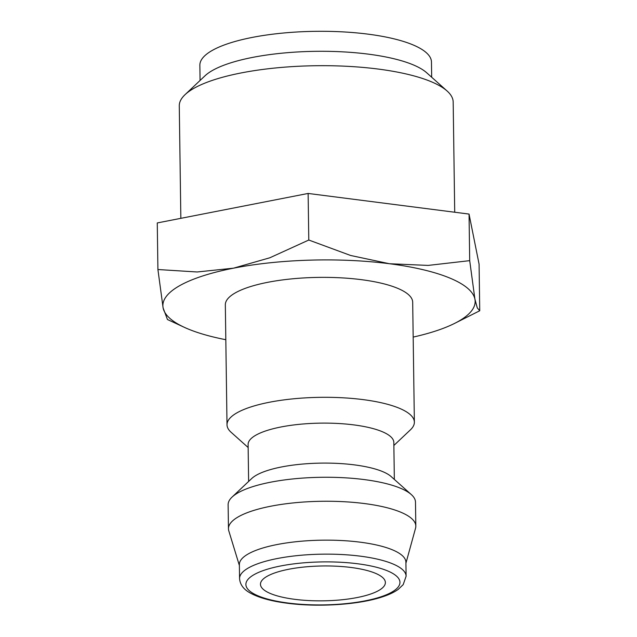<?xml version="1.0" encoding="UTF-8"?>
<svg xmlns="http://www.w3.org/2000/svg" width="637" height="637" viewBox="0 0 637 637"><rect width="100%" height="100%" fill="white"/><g stroke="black" fill="none" stroke-linecap="round" stroke-linejoin="round"><path stroke-width="0.96" d="M248.143 447.508L231.159 432.332A93.687 26.149 -0.8 0 1 227.011 424.791A93.687 26.149 -0.8 0 1 237.075 412.76A93.687 26.149 -0.8 0 1 342.228 397.751A93.687 26.149 -0.8 0 1 414.368 422.172A93.687 26.149 -0.8 0 1 410.427 429.832L393.873 445.47M414.368 422.172L412.688 302.233A93.687 26.149 179.2 0 0 340.548 277.812A93.687 26.149 179.2 0 0 235.403 292.821A93.687 26.149 179.2 0 0 225.331 304.844L227.011 424.791M248.621 481.445L248.104 444.491A72.873 20.336 -0.8 0 1 255.939 435.135A72.873 20.336 -0.8 0 1 337.721 423.462A72.873 20.336 -0.8 0 1 393.825 442.452L394.343 479.414M239.385 565.513L228.794 530.844A93.687 26.149 -0.8 0 1 228.46 528.742L228.126 504.751A93.687 26.149 -0.8 0 1 232.059 497.091L251.726 478.514A72.873 20.336 -0.8 0 1 256.496 475.114A72.873 20.336 -0.8 0 1 327.681 463.107A72.873 20.336 -0.8 0 1 391.158 476.572L411.335 494.591A93.687 26.149 -0.8 0 1 415.483 502.131L415.818 526.122A93.687 26.149 -0.8 0 1 415.539 528.24L405.928 563.188M232.059 497.091A93.687 26.149 -0.8 0 1 238.19 492.727A93.687 26.149 -0.8 0 1 329.711 477.28A93.687 26.149 -0.8 0 1 411.335 494.591M228.46 528.742A93.687 26.149 -0.8 0 1 238.525 516.711A93.687 26.149 -0.8 0 1 343.677 501.701A93.687 26.149 -0.8 0 1 415.818 526.122M248.319 553.887A83.28 23.243 -0.8 0 1 341.79 540.542A83.28 23.243 -0.8 0 1 405.912 562.248L406.103 576.246A83.28 23.243 -0.8 0 0 360.391 556.173A83.28 23.243 -0.8 0 0 248.518 567.878A83.28 23.243 -0.8 0 0 239.568 578.571L239.369 564.573A83.28 23.243 -0.8 0 1 248.319 553.887M413.182 337.092A156.145 43.579 179.2 0 0 454.221 323.588L479.733 310.768L477.272 307.886L474.907 299.103A156.145 43.579 179.2 0 0 389.43 263.734A156.145 43.579 179.2 0 0 233.54 268.169A156.145 43.579 179.2 0 0 179.658 285.679A156.145 43.579 179.2 0 0 163.12 307.974A156.145 43.579 179.2 0 0 184.411 327.362A156.145 43.579 179.2 0 0 225.817 339.704M454.221 323.588A156.145 43.579 179.2 0 0 458.369 321.398A156.145 43.579 179.2 0 0 474.907 299.103L469.7 260.652L428.144 265.414L389.43 263.734L350.629 255.477L308.786 240.03L269.833 257.778L233.54 268.169L197.151 271.983L157.912 269.523L163.12 307.974L167.451 319.519L184.411 327.362M180.844 218.332L179.276 105.861A136.963 38.228 -0.8 0 1 185.033 94.674L205.01 75.795A115.815 32.32 -0.8 0 1 212.583 70.396A115.815 32.32 -0.8 0 1 325.722 51.31A115.815 32.32 -0.8 0 1 426.615 72.706L447.11 91.011A136.963 38.228 -0.8 0 1 453.178 102.039L454.714 212.232M200.074 80.461L199.859 65.269A115.815 32.32 -0.8 0 1 212.304 50.403A115.815 32.32 -0.8 0 1 342.284 31.85A115.815 32.32 -0.8 0 1 431.464 62.036L431.679 77.228M185.033 94.674A136.963 38.228 -0.8 0 1 193.99 88.28A136.963 38.228 -0.8 0 1 327.792 65.707A136.963 38.228 -0.8 0 1 447.11 91.011M267.182 576.262A62.458 17.43 -0.8 0 1 337.276 566.253A62.458 17.43 -0.8 0 1 385.377 582.529A62.458 17.43 -0.8 0 1 378.665 590.547A62.458 17.43 -0.8 0 1 308.563 600.556A62.458 17.43 -0.8 0 1 260.469 584.272A62.458 17.43 -0.8 0 1 267.182 576.262M157.912 269.523L157.267 222.942L308.133 193.449L469.047 214.072L479.088 264.196L479.733 310.768M308.133 193.449L308.786 240.03M469.047 214.072L469.7 260.652M288.179 603.04A77.029 21.499 -0.8 0 1 254.171 574.59A77.029 21.499 -0.8 0 1 357.66 563.769A77.029 21.499 -0.8 0 1 391.667 592.219A77.029 21.499 -0.8 0 1 288.179 603.04M406.103 576.246L403.197 584.623L398.244 589.368C394.255 592.235 388.96 594.743 382.367 596.877C359.069 604.72 318.389 607.372 287.303 603.239C271.489 601.209 259.283 597.88 250.699 593.254C243.756 589.623 240.045 584.726 239.568 578.571"/></g></svg>
